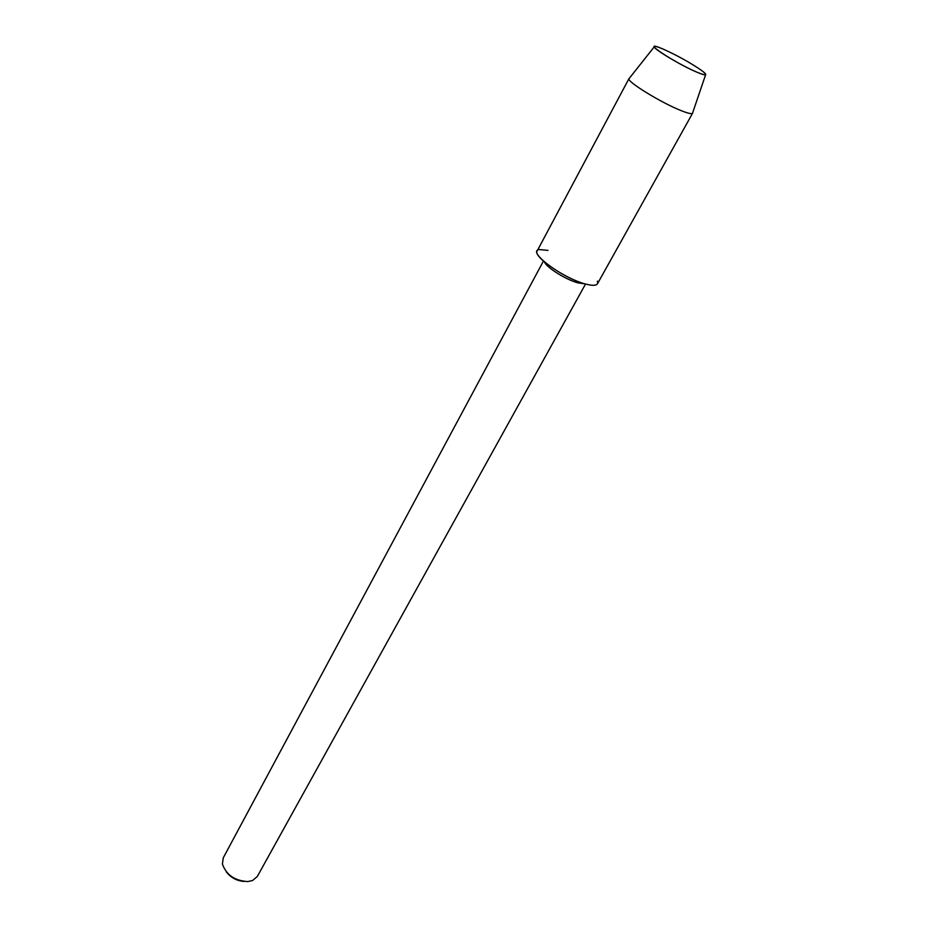 <?xml version="1.0" encoding="UTF-8"?>
<svg xmlns="http://www.w3.org/2000/svg" width="928" height="928" viewBox="0 0 928 928"><rect width="100%" height="100%" fill="white"/><g stroke="black" fill="none" stroke-linecap="round" stroke-linejoin="round"><path stroke-width="1.39" d="M663.497 49.242L660.388 47.954C639.531 39.498 674.436 62.791 697.032 72.233C706.892 76.235 708.331 75.586 701.324 70.273C690.246 62.686 677.637 55.668 663.497 49.242L660.388 47.954C656.409 46.423 654.379 46.029 654.286 46.771C653.196 48.848 681.628 65.818 697.032 72.233C701.974 74.333 704.839 75.168 705.616 74.762C706.196 74.275 704.77 72.778 701.324 70.273C690.246 62.686 677.637 55.668 663.497 49.242M544.4 261.928C546.708 267.67 566.242 279.873 577.958 282.843L583.55 283.724M548.007 250.398L539.458 249.562C525.979 250.85 562.24 278.226 585.626 284.049C594.825 286.369 598.746 285.395 597.365 281.126M543.425 261.07L223.265 857.843L222.407 864.014C226.258 874.918 234.738 880.765 247.834 881.577L252.625 880.498L257.346 876.426L585.533 284.038M226.397 871.96C230.828 877.621 236.628 880.776 243.797 881.438M629.335 78.265L628.952 78.764C627.096 81.884 662.267 103.356 681.616 110.815C687.81 113.262 691.418 114.109 692.462 113.39L692.659 112.798M629.01 78.555L537.173 250.943C532.533 256.325 565.593 279.05 585.626 284.049C592.284 285.812 596.217 285.72 597.446 283.806L692.59 113.216M654.286 46.771L628.952 78.764M705.616 74.762L692.462 113.39"/></g></svg>
